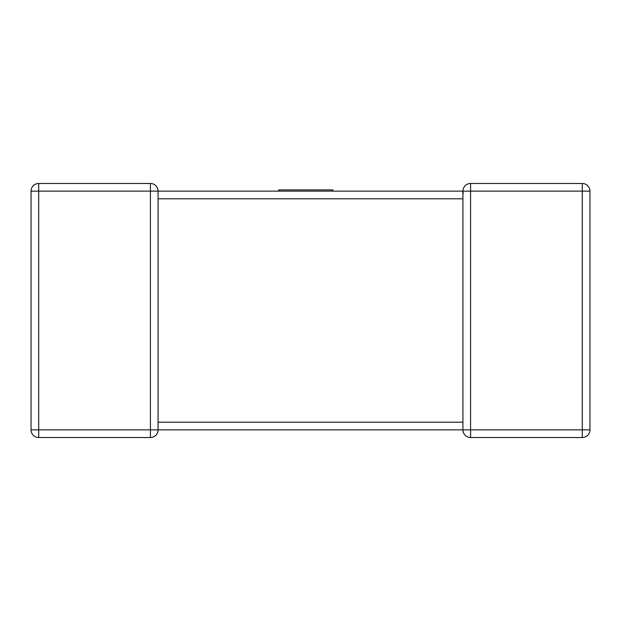 <?xml version="1.0" encoding="UTF-8"?>
<svg xmlns="http://www.w3.org/2000/svg" width="621" height="621" viewBox="0 0 621 621"><rect width="100%" height="100%" fill="white"/><g stroke="black" fill="none" stroke-linecap="round" stroke-linejoin="round"><path stroke-width="0.93" d="M463.266 193.387L462.924 191.136L158.076 191.136L158.076 197.563M158.076 422.676L158.076 429.864A7.662 7.662 0 0 1 150.414 437.526L38.712 437.526A7.662 7.662 0 0 1 31.05 429.864L31.05 191.136A7.662 7.662 0 0 1 38.712 183.474L150.414 183.474L150.414 191.136L38.712 191.136L38.712 429.864L150.414 429.864L150.414 191.136L158.076 191.136A7.662 7.662 0 0 0 150.414 183.474A7.662 7.662 0 0 1 158.076 191.136M158.076 198.324L158.076 422.202L462.924 422.202L462.924 198.798L158.076 198.798M589.95 429.864L582.288 429.864L582.288 191.136L470.586 191.136L470.586 429.864L582.288 429.864L582.288 437.526A7.662 7.662 0 0 0 589.95 429.864A7.662 7.662 0 0 1 582.288 437.526A7.662 7.662 0 0 0 589.95 429.864L589.95 191.136L589.95 429.864A7.662 7.662 0 0 1 582.288 437.526L470.586 437.526A7.662 7.662 0 0 1 462.924 429.864L158.076 429.864A7.662 7.662 0 0 1 150.414 437.526A7.662 7.662 0 0 0 158.076 429.864L150.414 429.864L150.414 437.526A7.662 7.662 0 0 0 158.076 429.864M462.924 198.324L462.924 191.136A7.662 7.662 0 0 1 470.586 183.474A7.662 7.662 0 0 0 462.924 191.136L470.586 191.136L470.586 183.474L582.288 183.474A7.662 7.662 0 0 1 589.95 191.136A7.662 7.662 0 0 0 582.288 183.474L582.288 191.136L589.95 191.136M462.924 422.676L462.924 429.864A7.662 7.662 0 0 0 470.586 437.526L470.586 429.864L462.924 429.864M278.705 191.136L278.705 189.871L332.856 189.871L332.856 191.136M38.712 183.474A7.662 7.662 0 0 0 31.05 191.136L38.712 191.136L38.712 183.474M31.05 429.864A7.662 7.662 0 0 0 38.712 437.526L38.712 429.864L31.05 429.864M462.924 423.437L462.924 422.202"/></g></svg>
